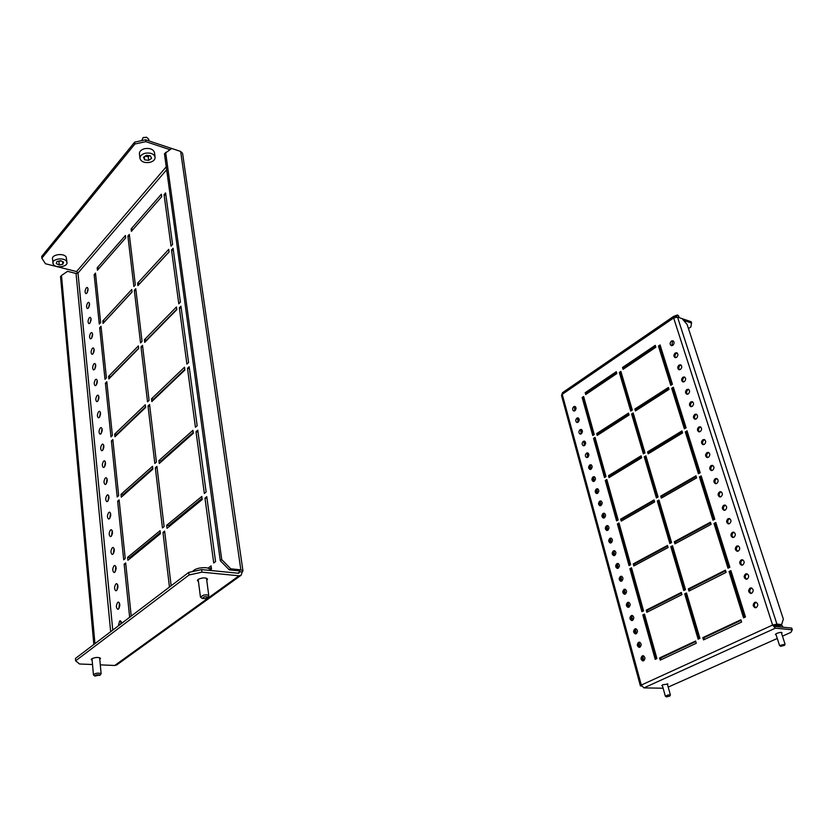 <?xml version="1.0" encoding="UTF-8"?>
<svg xmlns="http://www.w3.org/2000/svg" width="834" height="834" viewBox="0 0 834 834"><rect width="100%" height="100%" fill="white"/><g stroke="black" fill="none" stroke-linecap="round" stroke-linejoin="round"><path stroke-width="1.25" d="M667.502 684.599L667.951 684.057L662.863 684.745L661.8 685.611L662.477 685.882M776.11 634.82L775.359 634.538L776.704 633.423C779.415 632.401 781.177 632.151 782.011 632.672L781.552 633.298M574.897 410.755L573.761 411.006C572.228 409.88 572.228 408.42 573.761 406.638L574.897 406.398C576.43 407.524 576.43 408.983 574.897 410.755M574.334 411.006L575.408 406.658M578.056 422.254L576.93 422.494C575.377 421.358 575.366 419.898 576.909 418.105L578.045 417.865C579.599 419.002 579.599 420.461 578.056 422.254M577.503 422.494L578.556 418.115M581.246 433.847L580.13 434.087C578.546 432.95 578.535 431.47 580.089 429.666L581.215 429.427C582.799 430.573 582.81 432.054 581.246 433.847M580.704 434.087L581.725 429.677M584.457 445.544L583.362 445.773C581.746 444.626 581.725 443.146 583.3 441.322L584.405 441.092C586.021 442.249 586.041 443.73 584.457 445.544M583.936 445.773L584.915 441.332M587.699 457.345L586.615 457.564C584.968 456.406 584.947 454.916 586.531 453.081L587.626 452.852C589.273 454.019 589.294 455.51 587.699 457.345M587.188 457.553L588.137 453.091M590.972 469.24L589.909 469.459C588.22 468.291 588.189 466.79 589.794 464.945L590.868 464.715C592.547 465.893 592.588 467.394 590.972 469.24M590.472 469.448C589.315 468.01 589.45 466.581 590.879 465.163L591.389 464.945M594.277 481.239L593.214 481.447C591.504 480.28 591.462 478.758 593.078 476.902L594.142 476.683C595.862 477.861 595.903 479.383 594.277 481.239M593.787 481.437C592.599 479.988 592.724 478.549 594.173 477.121L594.673 476.912M597.603 493.332L596.56 493.551C594.819 492.373 594.757 490.84 596.404 488.964L597.446 488.755C599.187 489.944 599.239 491.466 597.603 493.332M597.134 493.53C595.903 492.07 596.029 490.621 597.488 489.172L597.978 488.974M600.96 505.54L599.938 505.748C598.155 504.56 598.093 503.027 599.75 501.14L600.782 500.932C602.555 502.12 602.617 503.663 600.96 505.54M600.501 505.727C599.239 504.268 599.354 502.798 600.845 501.328L601.304 501.14M604.348 517.862L603.336 518.06C601.523 516.861 601.45 515.318 603.118 513.41L604.139 513.212C605.953 514.411 606.016 515.954 604.348 517.862M603.899 518.039C602.607 516.559 602.711 515.078 604.223 513.598L604.671 513.41M607.757 530.278L606.766 530.476C604.921 529.277 604.838 527.713 606.526 525.795L607.527 525.597C609.373 526.807 609.456 528.37 607.757 530.278M607.34 530.455C606.005 528.964 606.099 527.463 607.621 525.973L608.059 525.795M611.207 542.809L610.238 543.007C608.351 541.798 608.257 540.224 609.967 538.284L610.947 538.097C612.834 539.306 612.917 540.88 611.207 542.809M610.801 542.976C609.435 541.474 609.518 539.963 611.061 538.451L611.478 538.284M614.679 555.454L613.73 555.642C611.802 554.422 611.708 552.838 613.428 550.888L614.397 550.701C616.316 551.92 616.409 553.505 614.679 555.454M614.293 555.611C612.886 554.099 612.969 552.577 614.533 551.045L614.929 550.888M618.192 568.215L617.254 568.392C615.294 567.172 615.179 565.577 616.92 563.607L617.869 563.419C619.829 564.649 619.933 566.244 618.192 568.215M617.817 568.361C616.378 566.828 616.441 565.296 618.025 563.753L618.411 563.607M621.726 581.079L620.819 581.256C618.818 580.026 618.692 578.421 620.454 576.43L621.382 576.252C623.373 577.493 623.488 579.098 621.726 581.079M621.382 581.215C619.891 579.682 619.954 578.129 621.559 576.575L621.914 576.43M625.302 594.069L624.405 594.246C622.362 592.995 622.237 591.379 624.009 589.377L624.916 589.2C626.949 590.451 627.085 592.067 625.302 594.069M624.968 594.194C623.446 592.64 623.498 591.077 625.114 589.502L625.458 589.367M628.899 607.162L628.033 607.34C625.948 606.089 625.813 604.452 627.606 602.44L628.492 602.263C630.567 603.514 630.702 605.15 628.899 607.162M628.596 607.288C627.032 605.724 627.064 604.139 628.711 602.555L629.034 602.429M632.537 620.392L631.692 620.559C629.566 619.297 629.409 617.65 631.223 615.617L632.089 615.45C634.205 616.712 634.351 618.359 632.537 620.392M632.255 620.496C630.64 618.922 630.671 617.327 632.339 615.721L632.631 615.607M636.206 633.725L635.383 633.892C633.214 632.631 633.048 630.963 634.882 628.909L635.727 628.742C637.885 630.014 638.041 631.682 636.206 633.725M635.946 633.83C634.288 632.245 634.309 630.629 635.998 629.013L636.269 628.899M639.907 647.194L639.105 647.351C636.905 646.079 636.728 644.401 638.573 642.326L639.386 642.17C641.586 643.452 641.763 645.12 639.907 647.194M639.668 647.288C637.979 645.683 637.979 644.056 639.688 642.42L639.939 642.316M643.65 660.778L642.868 660.935C640.616 659.652 640.429 657.963 642.295 655.868L643.087 655.722C645.328 657.004 645.516 658.693 643.65 660.778M643.431 660.862C641.69 659.246 641.69 657.609 643.41 655.951L643.639 655.858M675.217 353.011C673.518 354.857 673.486 356.389 675.123 357.619L676.593 357.348C678.292 355.503 678.323 353.97 676.697 352.74L675.217 353.011M677.198 353.011L676.28 353.345C674.779 354.794 674.581 356.233 675.686 357.671M671.412 341.064C669.733 342.899 669.692 344.421 671.297 345.63L672.777 345.359C674.456 343.535 674.497 342.013 672.902 340.793L671.412 341.064M673.403 341.064L672.475 341.408L671.86 345.693M679.053 365.073C677.344 366.929 677.323 368.472 678.991 369.702L680.45 369.441C682.16 367.586 682.191 366.043 680.523 364.802L679.053 365.073M681.024 365.063L680.127 365.386C678.605 366.856 678.417 368.305 679.554 369.764M682.931 377.239C681.201 379.105 681.19 380.658 682.89 381.909L684.339 381.649C686.069 379.783 686.09 378.229 684.391 376.978L682.931 377.239M684.891 377.229L684.005 377.541C682.462 379.022 682.275 380.492 683.453 381.962M686.841 389.509C685.089 391.396 685.089 392.96 686.83 394.221L688.259 393.961C690.01 392.084 690.02 390.521 688.29 389.259L686.841 389.509M688.79 389.509L687.914 389.812C686.351 391.302 686.173 392.793 687.393 394.263M690.792 401.905C689.02 403.802 689.02 405.376 690.802 406.638L692.22 406.387C693.992 404.5 693.992 402.916 692.22 401.654L690.792 401.905M692.731 401.894L691.866 402.197C690.281 403.698 690.114 405.199 691.365 406.69M694.774 414.404C692.981 416.322 692.991 417.907 694.816 419.179L696.213 418.939C698.006 417.031 697.995 415.436 696.192 414.154L694.774 414.404M696.703 414.394L695.848 414.686C694.242 416.208 694.086 417.719 695.379 419.231M698.788 427.029C696.984 428.947 697.005 430.553 698.861 431.835L700.247 431.595C702.061 429.677 702.04 428.071 700.195 426.779L698.788 427.029M700.706 427.008L699.872 427.3C698.235 428.832 698.089 430.365 699.424 431.876M702.854 439.758C701.019 441.707 701.05 443.323 702.947 444.616L704.323 444.376C706.158 442.437 706.127 440.821 704.23 439.518L702.854 439.758M704.751 439.747L703.927 440.029C702.28 441.582 702.134 443.125 703.51 444.647M706.951 452.622C705.095 454.572 705.137 456.208 707.076 457.512L708.431 457.272C710.287 455.322 710.245 453.686 708.316 452.382L706.951 452.622M708.827 452.601L708.024 452.872C706.346 454.447 706.221 456 707.639 457.543M711.079 465.591C709.202 467.572 709.265 469.208 711.246 470.522L712.58 470.293C714.457 468.322 714.404 466.675 712.424 465.362L711.079 465.591M712.945 465.57L712.163 465.831C710.464 467.426 710.339 469 711.809 470.553M715.249 478.695C713.362 480.686 713.424 482.344 715.447 483.657L716.76 483.439C718.658 481.447 718.595 479.79 716.583 478.466L715.249 478.695M717.104 478.674L716.343 478.924C714.613 480.53 714.498 482.125 716.01 483.689M719.461 491.914C717.553 493.926 717.626 495.594 719.7 496.928L720.993 496.71C722.911 494.698 722.838 493.03 720.774 491.695L719.461 491.914M721.295 491.893L720.555 492.133C718.804 493.759 718.699 495.365 720.263 496.949M723.714 505.268C721.775 507.291 721.869 508.98 723.985 510.314L725.257 510.095C727.196 508.073 727.112 506.394 725.007 505.05L723.714 505.268M725.528 505.237L724.809 505.477C723.026 507.124 722.942 508.74 724.548 510.335M728.009 518.738C726.049 520.791 726.153 522.491 728.322 523.835L729.562 523.627C731.533 521.573 731.428 519.884 729.27 518.529L728.009 518.738M729.802 518.717L729.104 518.936C727.3 520.604 727.227 522.24 728.885 523.846M732.346 532.342C730.365 534.417 730.48 536.126 732.69 537.482L733.92 537.273C735.901 535.209 735.796 533.499 733.586 532.134L732.346 532.342M734.118 532.311L733.44 532.53C731.606 534.219 731.543 535.866 733.253 537.492M736.724 546.082C734.712 548.178 734.848 549.898 737.11 551.264L738.309 551.066C740.321 548.97 740.196 547.25 737.934 545.874L736.724 546.082M738.465 546.051L737.819 546.26C735.963 547.969 735.911 549.637 737.673 551.264M741.145 559.958C739.112 562.064 739.258 563.805 741.572 565.181L742.74 564.983C744.772 562.877 744.637 561.126 742.323 559.75L741.145 559.958M742.865 559.916L742.239 560.114C740.352 561.845 740.321 563.534 742.135 565.181M745.606 573.959C743.553 576.096 743.709 577.847 746.076 579.223L747.222 579.036C749.276 576.909 749.12 575.147 746.764 573.761L745.606 573.959M747.295 573.917L746.701 574.115C744.793 575.856 744.772 577.566 746.639 579.223M750.11 588.106C748.035 590.264 748.202 592.036 750.631 593.412L751.747 593.224C753.821 591.077 753.655 589.304 751.236 587.907L750.11 588.106M751.778 588.064L751.205 588.241C749.276 590.013 749.266 591.733 751.184 593.401M754.655 602.388C752.56 604.567 752.748 606.349 755.229 607.746L756.313 607.559C758.419 605.39 758.231 603.597 755.75 602.2L754.655 602.388M756.292 602.346L755.76 602.513C753.8 604.306 753.8 606.047 755.781 607.725M696.265 643.275L695.598 641.023L659.631 657.911L660.247 660.111L696.265 643.275M695.754 641.565L660.747 657.984L659.631 657.911M660.747 657.984L661.216 659.663M681.931 594.611L681.295 592.442L646.225 610.154L646.83 612.292L681.931 594.611M681.472 593.047L647.34 610.269L646.225 610.154M647.34 610.269L647.768 611.812M668.076 547.531L667.45 545.436L633.246 563.909L633.83 565.973L668.076 547.531M667.648 546.093L634.351 564.055L633.246 563.909M634.351 564.055L634.747 565.483M654.659 501.953L654.054 499.92L620.673 519.102L621.236 521.114L654.659 501.953M654.263 500.629L621.768 519.29L620.673 519.102M621.768 519.29L622.143 520.593M641.659 457.803L641.075 455.833L608.486 475.672L609.029 477.621L641.659 457.803M641.294 456.594L609.581 475.891L608.486 475.672M609.581 475.891L609.915 477.09M629.055 415.019L628.492 413.101L596.664 433.555L597.196 435.442L629.055 415.019M628.732 413.914L597.749 433.805L596.664 433.555M597.749 433.805L598.061 434.9M616.847 373.538L616.295 371.683L585.197 392.699L585.718 394.524L616.847 373.538M616.545 372.537L586.281 392.97L585.197 392.699M586.281 392.97L586.552 393.961M741.593 622.07L740.873 619.777L702.812 637.635L703.489 639.897L741.593 622.07M741.051 620.329L703.927 637.729L702.812 637.635M703.927 637.729L704.438 639.449M726.091 572.385L725.403 570.175L688.331 588.887L688.978 591.077L726.091 572.385M725.59 570.779L689.437 589.023L688.331 588.887M689.437 589.023L689.906 590.608M711.1 524.357L710.432 522.209L674.31 541.725L674.935 543.841L711.1 524.357M710.641 522.887L675.404 541.902L674.31 541.725M675.404 541.902L675.842 543.351M696.609 477.903L695.963 475.828L660.747 496.074L661.352 498.117L696.609 477.903M696.192 476.548L661.831 496.282L660.747 496.074M661.831 496.282L662.227 497.617M682.587 432.94L681.951 430.938L647.601 451.861L648.185 453.832L682.587 432.94M682.202 431.71L648.685 452.101L647.601 451.861M648.685 452.101L649.05 453.31M656.911 658.558L644.474 614.085L642.806 614.919L655.201 659.36L656.911 658.558M644.63 614.668L642.806 614.919M643.911 615.033L656.17 658.912M643.577 610.884L631.526 567.808L629.899 568.684L641.909 611.729L643.577 610.884M631.713 568.454L629.899 568.684M631.004 568.83L642.858 611.249M630.66 564.712L618.995 522.981L617.4 523.888L629.034 565.588L630.66 564.712M619.182 523.679L617.4 523.888M618.505 524.075L629.962 565.087M618.15 519.978L606.839 479.519L605.286 480.467L616.566 520.885L618.15 519.978M607.048 480.269L605.286 480.467M606.381 480.676L617.462 520.364M606.026 476.61L595.049 437.381L593.537 438.35L604.473 477.548L606.026 476.61M595.278 438.173L593.537 438.35M594.621 438.59L605.359 477.017M594.256 434.556L583.612 396.484L582.132 397.484L592.745 435.525L594.256 434.556M583.852 397.328L582.132 397.484M583.216 397.755L593.61 434.973M699.934 638.354L686.486 592.953L684.724 593.839L698.131 639.198L699.934 638.354M686.663 593.547L684.724 593.839M685.829 593.964L699.08 638.75M685.517 589.68L672.517 545.759L670.797 546.677L683.765 590.566L685.517 589.68M672.704 546.416L670.797 546.677M671.891 546.843L684.693 590.107M671.579 542.59L658.985 500.066L657.307 501.026L669.858 543.518L671.579 542.59M659.194 500.786L657.307 501.026M658.401 501.234L670.765 543.028M658.078 497.012L645.881 455.823L644.244 456.813L656.4 497.971L658.078 497.012M646.1 456.584L644.244 456.813M645.328 457.053L657.286 497.46M645.005 452.862L633.183 412.945L631.588 413.966L643.368 453.852L645.005 452.862M633.423 413.758L631.588 413.966M632.662 414.237L644.234 453.331M632.328 410.067L620.871 371.38L619.308 372.433L630.733 411.099L632.328 410.067M621.121 372.235L619.308 372.433M620.381 372.725L631.578 410.557M745.46 616.962L730.907 570.602L729.052 571.54L743.553 617.858L745.46 616.962M731.105 571.217L729.052 571.54M730.146 571.697L744.481 617.431M729.865 567.266L715.801 522.459L713.987 523.439L728.009 568.215L729.865 567.266M716.01 523.126L713.987 523.439M715.082 523.627L728.916 567.756M714.79 519.238L701.186 475.891L699.413 476.902L712.976 520.218L714.79 519.238M701.415 476.621L699.413 476.902M700.508 477.142L713.862 519.738M700.206 472.774L687.039 430.834L685.319 431.876L698.444 473.785L700.206 472.774M687.289 431.605L685.319 431.876M686.403 432.148L699.299 473.295M668.649 388.29L635.946 409.286L636.279 410.391M673.611 388.029L672.746 388.581L685.214 428.353M655.524 346.214L623.592 367.773L623.895 368.784M660.361 345.818L659.517 346.381L671.568 384.839M635.435 410.933L669.004 389.405L668.399 387.466L634.862 409.014L635.435 410.933M684.37 428.864L686.101 427.811L673.351 387.205L671.672 388.29L684.37 428.864M623.071 369.337L655.847 347.236L655.253 345.349L622.518 367.471L623.071 369.337M670.755 385.36L672.433 384.286L660.09 344.942L658.443 346.058L670.755 385.36M640.376 685.84L561.511 395.462L562.554 392.637L673.83 316.232L673.643 317.942L677.51 317.108L682.097 318.63L687.133 324.489L783.345 619.12L781.635 624.583L776.913 624.103L772.607 625.052L775.38 628.169L792.3 629.816L791.727 628.085L774.817 626.407L772.607 625.052L673.643 317.942L562.231 394.326L641.304 685.058L640.376 685.84L641.732 686.121M677.198 317.024L673.83 316.232M688.467 328.586L690.854 326.991L691.553 323.06L683.63 320.423M691.553 323.06L691.094 321.663L682.129 318.671M620.788 374.091L621.528 373.59M659.944 347.757L660.789 347.194M663.124 688.206L643.921 687.894L641.304 685.058L772.607 625.052M668.201 687.091L777.288 638.469M792.3 629.816L790.913 632.37L782.469 636.144M781.635 624.583L780.155 625.25L773.702 625.156M643.911 660.622L642.764 656.452M640.178 647.038L639.042 642.931M636.467 633.569L635.352 629.524M632.798 620.225L631.703 616.243M629.159 607.006L628.085 603.076M625.563 593.902L624.489 590.024M621.987 580.912L620.934 577.097M618.442 568.048L617.41 564.284M614.939 555.288L613.918 551.576M611.458 542.642L610.446 538.983M608.007 530.111L607.016 526.504M604.587 517.685L603.618 514.14M601.199 505.373L600.24 501.87M597.842 493.165L596.894 489.714M594.517 481.062L593.579 477.663M591.212 469.062L590.295 465.706M587.939 457.168L587.032 453.863M584.697 445.366L583.8 442.114M581.475 433.67L580.6 430.469M578.285 422.077L577.42 418.918M575.126 410.578L574.272 407.461M659.517 346.381L658.443 346.058M623.592 367.773L622.518 367.471M672.746 388.581L671.672 388.29M635.946 409.286L634.862 409.014M674.372 316.117L677.156 315.043L677.99 315.315L674.497 316.138M678.574 316.065L677.99 315.315M583.279 398.006L583.998 397.86M587.459 393.346L586.333 393.189M780.822 646.214L784.44 645.422L780.822 646.214M784.429 645.422L785.075 644.182L781.25 632.38M780.895 646.413L779.644 645.537L785.075 644.182M775.411 626.459C779.321 625.333 781.677 625.166 782.469 625.98L782.865 627.199M668.232 695.973L666.491 696.901L669.775 696.067L668.232 695.973M666.491 696.901L665.355 696.202L668.055 694.931L670.4 694.931L669.775 696.067M92.136 660.319L91.208 659.579L91.709 658.808C95.66 657.14 98.61 657.015 100.56 658.412L99.799 659.36M206.759 580.297L207.541 579.109C205.539 577.399 202.381 577.503 198.085 579.442L197.387 580.568L198.44 581.496M121.347 621.684L120.461 624.27M121.712 623.311L120.336 620.777L119.637 621.028L118.272 625.927M119.481 603.013L118.897 608.549M117.761 602.356C115.957 605.307 115.947 607.621 117.719 609.3L118.438 609.049C120.242 606.099 120.263 603.785 118.48 602.096L117.761 602.356M117.646 584.582L117.021 590.045M115.916 583.915C114.133 586.844 114.112 589.138 115.853 590.795L116.583 590.524C118.365 587.605 118.397 585.312 116.656 583.654L115.916 583.915M115.832 566.38L115.175 571.77M114.102 565.713C112.34 568.621 112.309 570.883 113.997 572.52L114.748 572.239C116.52 569.341 116.551 567.078 114.852 565.431L114.102 565.713M114.039 548.407L113.351 553.724M112.298 547.74C110.557 550.617 110.515 552.859 112.173 554.464L112.944 554.183C114.685 551.305 114.738 549.064 113.08 547.448L112.298 547.74M112.267 530.664L111.558 535.908M110.526 529.986C108.806 532.843 108.754 535.063 110.38 536.648L111.162 536.345C112.882 533.499 112.934 531.279 111.318 529.684L110.526 529.986M110.515 513.129L109.775 518.31M108.764 512.451C107.065 515.287 107.013 517.476 108.597 519.04L109.4 518.738C111.099 515.902 111.162 513.702 109.577 512.139L108.764 512.451M108.785 495.823L108.024 500.921M107.033 495.125C105.355 497.94 105.293 500.119 106.835 501.661L107.659 501.338C109.337 498.534 109.41 496.355 107.857 494.802L107.033 495.125M107.075 478.716L106.293 483.751M105.324 478.018C103.666 480.811 103.593 482.969 105.105 484.491L105.939 484.158C107.596 481.374 107.68 479.216 106.168 477.684L105.324 478.018M105.386 461.827L104.584 466.79M103.635 461.119C101.998 463.892 101.915 466.018 103.395 467.52L104.24 467.186C105.887 464.413 105.96 462.286 104.49 460.775L103.635 461.119M103.708 445.137L102.884 450.026M101.967 444.428C100.341 447.17 100.257 449.286 101.706 450.767L102.561 450.412C104.187 447.67 104.271 445.554 102.832 444.063L101.967 444.428M102.061 428.645L101.216 433.461M100.309 427.925C98.714 430.657 98.62 432.742 100.028 434.201L100.904 433.847C102.509 431.115 102.603 429.02 101.195 427.561L100.309 427.925M100.434 412.35L99.569 417.104M98.683 411.621C97.098 414.331 96.994 416.406 98.381 417.844L99.267 417.469C100.851 414.769 100.956 412.694 99.569 411.245L98.683 411.621M98.819 396.254L97.943 400.935M97.067 395.514C95.503 398.204 95.399 400.257 96.754 401.675L97.651 401.29C99.215 398.61 99.319 396.557 97.974 395.128L97.067 395.514M97.224 380.346L96.337 384.954M95.472 379.595C93.929 382.264 93.815 384.297 95.139 385.704L96.046 385.308C97.599 382.639 97.714 380.606 96.39 379.199L95.472 379.595M95.649 364.614L94.753 369.16M93.898 363.864C92.376 366.512 92.261 368.534 93.544 369.921L94.471 369.504C95.993 366.856 96.118 364.844 94.826 363.447L93.898 363.864M94.086 349.081L93.179 353.543M92.345 348.31C90.833 350.947 90.708 352.938 91.98 354.314L92.908 353.887C94.419 351.26 94.544 349.258 93.283 347.893L92.345 348.31M92.543 333.715L91.625 338.114M90.812 332.943C89.311 335.56 89.186 337.541 90.426 338.885L91.365 338.458C92.855 335.841 92.991 333.861 91.75 332.505L90.812 332.943M91.021 318.536L90.093 322.862M89.29 317.754C87.81 320.339 87.674 322.31 88.884 323.644L89.832 323.196C91.313 320.61 91.448 318.64 90.239 317.306L89.29 317.754M89.509 303.524L88.581 307.788M87.789 302.732C86.329 305.307 86.183 307.256 87.372 308.57L88.321 308.121C89.791 305.536 89.926 303.597 88.748 302.273L87.789 302.732M88.018 288.689L87.09 292.87M86.298 287.876C84.86 290.441 84.714 292.369 85.871 293.672L86.83 293.203C88.279 290.649 88.425 288.71 87.268 287.407L86.298 287.876M97.182 267.839L125.402 235.48L125.684 237.888L97.432 270.216L97.182 267.839L99.079 268.329M102.77 320.975L131.751 289.513L132.043 292.025L103.03 323.446L102.77 320.975L104.782 321.434L132.033 291.921M108.587 376.353L138.371 345.891L138.684 348.508L108.858 378.917L108.587 376.353L110.63 376.759L138.642 348.185M114.654 434.097L145.283 404.761L145.606 407.503L114.936 436.776L114.654 434.097L116.729 434.451L145.543 406.929M116.791 435.004L116.729 434.451M120.982 494.385L152.518 466.3L152.851 469.167L121.274 497.189L120.982 494.385L123.109 494.666L152.758 468.333M123.192 495.49L123.109 494.666M127.602 557.373L160.076 530.695L160.43 533.697L127.904 560.302L127.602 557.373L129.76 557.592L160.305 532.572M129.875 558.686L129.76 557.592M131.105 228.933L161.369 194.218L161.702 196.678L131.397 231.352L131.105 228.933L133.033 229.486M137.61 283.153L168.739 249.345L169.083 251.91L137.912 285.666L137.61 283.153L139.653 283.664L169.073 251.805M144.397 339.73L176.454 306.954L176.808 309.633L144.709 342.357L144.397 339.73L146.482 340.189L176.766 309.299M151.486 398.829L184.512 367.21L184.887 370.015L151.819 401.571L151.486 398.829L153.612 399.225L184.804 369.431M153.675 399.799L153.612 399.225M158.908 460.618L192.946 430.313L193.342 433.242L159.252 463.495L158.908 460.618L161.066 460.952L193.227 432.398M161.171 461.796L161.066 460.952M94.159 274.626L95.493 273.093L100.643 322.591L99.277 324.072L94.159 274.626L95.691 275.001M99.663 327.772L101.029 326.292L106.408 377.865L105.001 379.303L99.663 327.772L101.227 328.116M105.407 383.15L106.804 381.722L112.413 435.504L110.974 436.88L105.407 383.15L106.992 383.452M111.381 440.905L112.83 439.528L118.678 495.667L117.198 496.991L111.381 440.905L112.997 441.165M117.636 501.182L119.116 499.868L125.225 558.53L123.703 559.781L117.636 501.182L119.272 501.401M129.656 617.275L124.151 564.159L125.684 562.919L131.219 616.086M124.151 564.159L125.83 564.326M127.894 236.043L129.312 234.417L135.327 284.915L133.867 286.51L127.894 236.043L129.562 236.512M134.316 290.274L135.775 288.689L142.051 341.387L140.55 342.93L134.316 290.274L136.015 290.701M141.009 346.871L142.52 345.328L149.077 400.372L147.524 401.863L141.009 346.871L142.75 347.246M148.014 405.97L149.567 404.49L156.417 462.036L154.822 463.464L148.014 405.97L149.776 406.304M155.333 467.77L156.928 466.352L164.1 526.577L162.453 527.932L155.333 467.77L157.126 468.041M169.458 587.063L162.984 532.436L164.632 531.091L171.147 585.77M162.984 532.436L164.819 532.655M164.069 194.666L165.601 192.915L172.586 244.435L171.012 246.155L164.069 194.666L165.924 195.229M171.533 250.002L173.107 248.292L180.405 302.148L178.789 303.805L171.533 250.002L173.409 250.523M179.331 307.829L180.957 306.172L188.588 362.519L186.91 364.114L179.331 307.829L181.239 308.299M187.483 368.326L189.162 366.731L197.158 425.736L195.427 427.279L187.483 368.326L189.433 368.743M167.029 528.308L166.664 525.295L201.797 496.449L202.203 499.535L167.029 528.308M204.351 493.488L196.021 431.689L197.752 430.156L206.134 492.029L204.351 493.488M208.052 568.121L211.075 565.859L211.513 569.09L210.105 570.143M213.723 562.981L204.976 498.117L206.769 496.657L215.568 561.605L213.723 562.981M169 526.692L168.864 525.556L202.047 498.378M209.563 568.924L211.315 567.61M201.922 572.166L189.057 574.98L75.633 660.82L75.435 658.453L188.734 572.416L201.588 569.601L201.922 572.166L239.004 575.794L241.068 575.272L116.76 664.896L114.748 665.48L100.299 664.865M201.588 569.601L238.639 573.271L239.942 571.759L242.256 571.988L242.955 570.894L240.838 569.841L230.737 568.819L229.287 569.883L220.28 560.667L164.454 153.727L171.71 148.462L180.634 151.434L182.583 153.331L242.955 570.894M241.068 575.272L242.256 571.988M92.522 664.542L79.532 663.989L75.633 660.82M189.057 574.98L188.734 572.416M171.668 148.483L145.596 139.789L145.835 141.655L134.889 144.001L41.846 258.196L45.463 263.752L76.572 271.561L77.989 273.041L76.05 273.458L67.544 271.331L61.476 275.522L94.951 643.629M169.865 149.64L145.835 141.655M134.889 144.001L134.66 142.145L41.7 256.434L41.846 258.196M134.66 142.145L145.596 139.789M239.838 570.988L239.942 571.759L239.379 570.894L229.287 569.883M220.28 560.667L221.729 559.583L165.632 152.33M221.729 559.583L230.737 568.819M61.476 275.522L60.528 276.648L93.825 644.484M204.976 498.117L206.999 498.409M196.021 431.689L198.012 432.043M166.664 525.295L168.864 525.556M143.375 137.527L146.419 137.287M148.942 140.915L148.723 139.215L146.794 137.391L143.031 137.683L141.728 140.623M155.103 157.188L154.488 152.632C153.341 149.296 150.11 147.962 144.803 148.629C141.155 149.609 139.361 151.35 139.403 153.852L139.987 158.418C141.155 161.765 144.386 163.099 149.693 162.422C153.352 161.442 155.155 159.701 155.103 157.188C153.946 153.863 150.714 152.539 145.397 153.206C141.738 154.186 139.935 155.927 139.987 158.418M150.412 155.822L146.377 155.312L143.521 157.324L144.699 159.847L148.733 160.347L151.579 158.345L150.412 155.822M145.043 156.25L148.243 156.656L149.578 155.718M148.243 156.656L148.733 160.347M144.303 156.771L144.699 159.847M66.97 262.512L66.188 257.08C63.999 252.838 51.718 254.36 52.49 258.79L53.261 264.274C55.565 268.485 67.742 266.911 66.97 262.512L66.595 261.428C64.395 257.195 52.104 258.728 52.865 263.148M56.993 261.469L56.285 263.627L59.214 265.003L62.852 264.222L63.572 262.074L60.653 260.698L56.993 261.469M62.613 261.615L62.852 264.222M58.297 261.198L61.247 260.979M58.891 261.48L59.214 265.003M205.487 598.604L207.426 597.728C207.749 596.79 206.644 596.508 204.101 596.863L202.266 598.478L205.487 598.604M202.266 598.478L200.441 597.061L203.59 595.132C206.54 594.632 208.281 594.871 208.802 595.841L207.426 597.728M192.685 571.551C193.478 570.122 195.625 568.986 199.128 568.152C205.3 567.12 208.948 567.673 210.064 569.81L210.147 570.456M99.84 675.008C97.192 674.518 95.566 674.873 94.951 676.072L99.84 675.008M93.752 675.238L93.439 674.842C95.222 673.194 97.724 672.767 100.945 673.549L99.84 675.488M643.921 687.894L775.38 628.169M677.51 317.108L776.913 624.103M112.767 630.108L77.989 273.041L166.654 169.761M239.942 571.759L237.94 573.208M114.748 665.48L239.004 575.794M166.247 166.81L76.572 271.561M240.838 569.841L180.634 151.434M76.05 273.458L110.672 631.703M678.553 315.784L679.168 317.66M588.001 391.813L588.283 392.804M779.613 645.704L775.818 633.913M665.355 696.202L662.248 685.068M670.4 694.931L667.273 683.786M143.625 137.381L143.031 137.683M146.138 137.183L146.794 137.391M208.802 595.841L206.488 578.191M200.441 597.061L198.169 579.38M93.439 674.842L91.99 658.62M101.133 673.862L99.642 657.672M94.993 676.103L93.689 675.196"/></g></svg>
